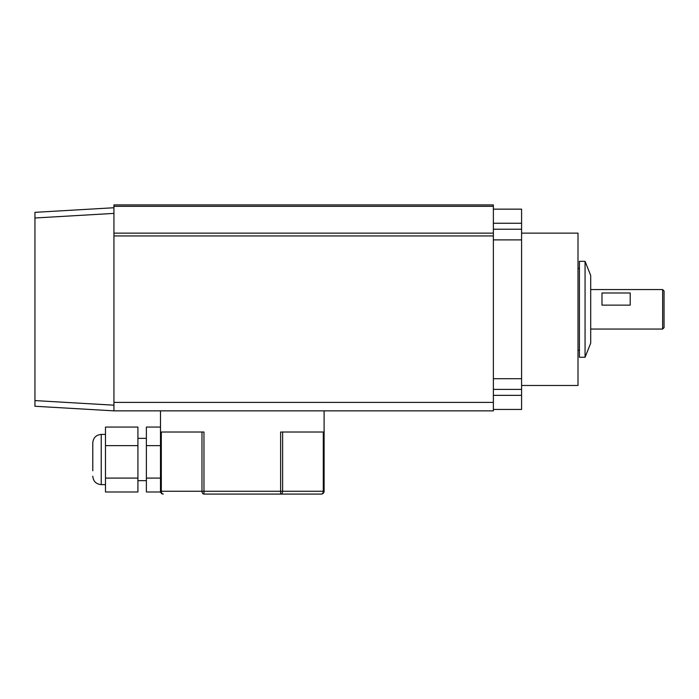 <?xml version="1.0" encoding="UTF-8"?>
<svg xmlns="http://www.w3.org/2000/svg" width="699" height="699" viewBox="0 0 699 699"><rect width="100%" height="100%" fill="white"/><g stroke="black" fill="none" stroke-linecap="round" stroke-linejoin="round"><path stroke-width="1.05" d="M493.372 206.327L113.937 206.327L113.937 204.921L493.372 204.921L493.372 410.855L113.937 410.855L34.95 406.259L34.95 212.339L113.937 207.743M113.937 206.327L113.937 402.397L493.372 402.397M493.372 233.134L113.937 233.134M493.372 235.947L113.937 235.947L113.937 410.855M521.585 233.134L578.003 233.134L578.003 385.472L521.585 385.472M493.372 209.15L521.585 209.15L521.585 409.448L493.372 409.448M585.063 261.339L590.699 275.45L590.699 343.157L585.063 357.259L585.063 261.339L579.419 261.339L579.419 357.259L585.063 357.259M664.05 290.959L664.05 327.639L662.643 329.046L662.643 289.552L664.05 290.959M601.988 298.272L601.988 292.977L630.201 292.977L630.201 305.14L601.988 305.14L601.988 298.272M113.937 213.396L34.95 217.992M34.95 400.588L113.937 405.184M92.784 454.708L92.784 448.234M92.784 470.803L92.784 442.878C93.282 437.74 96.104 434.918 101.241 434.411L101.241 484.625C96.104 484.127 93.282 481.305 92.784 476.168M105.479 491.982L105.479 427.063L137.921 427.063L137.921 491.982L105.479 491.982M161.312 432.017L161.312 491.257L160.49 491.257L160.49 491.982L146.379 491.982L146.379 427.063L160.49 427.063M146.379 478.09L160.49 478.09M146.379 445.621L160.49 445.621M105.479 478.09L137.921 478.09M105.479 445.621L137.921 445.621M282.623 432.017L282.623 491.257L203.968 491.257L203.968 432.017L160.49 432.017L160.49 410.855M324.109 410.855L324.109 491.257L324.109 432.017L280.622 432.017L280.622 494.079L321.287 494.079L203.968 494.079A2.822 1.992 90 0 1 201.976 491.257L201.976 432.017M160.49 491.257A2.822 2.822 0 0 0 163.313 494.079A2.822 2.822 0 0 1 160.49 491.257L160.49 432.017M321.287 494.079A2.822 2.822 0 0 0 324.109 491.257A2.822 2.822 0 0 1 321.287 494.079A2.822 1.992 90 0 0 323.288 491.257L323.288 432.017M521.585 378.709L493.372 378.709M521.585 229.211L493.372 229.211M521.585 239.888L493.372 239.888M521.585 389.387L493.372 389.387M521.585 395.346L493.372 395.346M521.585 223.261L493.372 223.261M280.622 494.079L280.622 494.079A2.822 1.992 90 0 0 282.623 491.257L324.109 491.257M163.313 494.079A2.822 1.992 90 0 1 161.312 491.257L203.968 491.257L203.968 494.079M578.003 350.208L579.419 350.208M578.003 268.39L579.419 268.39M590.699 289.552L662.643 289.552M590.699 329.046L662.643 329.046M101.241 484.625L105.479 484.625M137.921 480.676L146.379 480.676M137.921 438.36L146.379 438.36M101.241 434.411L105.479 434.411"/></g></svg>
